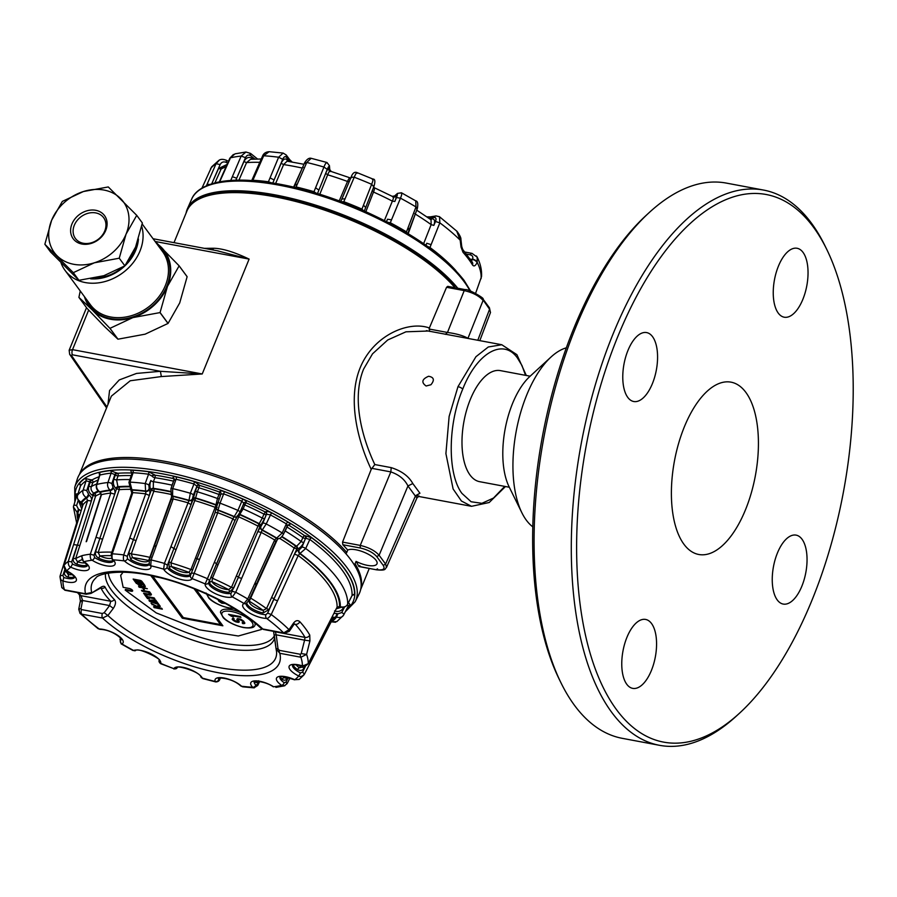 <?xml version="1.0" encoding="UTF-8"?>
<svg xmlns="http://www.w3.org/2000/svg" width="897" height="897" viewBox="0 0 897 897"><rect width="100%" height="100%" fill="white"/><g stroke="black" fill="none" stroke-linecap="round" stroke-linejoin="round"><path stroke-width="1.35" d="M525.541 375.338L521.976 365.516L517.289 357.791C502.982 337.889 477.002 352.756 462.717 389.152C447.704 424.55 447.368 474.177 461.944 493.406L471.104 501.759L481.913 503.318L493.473 498.059L504.731 486.387M505.482 486.522L489.201 502.511L471.519 506.312L461.417 501.008L453.108 488.966L445.91 453.602L449.128 416.421L457.975 386.674L475.937 356.714L488.304 346.982L501.782 344.74L426.479 330.679M530.149 376.202L500.436 370.629A56.489 26.506 100.6 0 0 463.984 421.265A56.489 26.506 100.6 0 0 479.615 481.678L509.328 487.25M360.807 588.869A151.941 53.708 -157.8 0 0 355.089 563.742L354.091 564.572M345.995 553.797L346.758 552.451A151.941 53.708 -157.8 0 0 199.717 469.68A151.941 53.708 -157.8 0 0 79.665 474.132M386.472 567.453L385.609 564.056L379.117 555.265C375.024 550.691 368.734 547.405 360.246 545.41L342.553 542.091L342.822 544.726A151.941 53.708 22.2 0 1 347.722 550.085L346.758 552.451M347.722 550.085A16.471 5.819 22.2 0 1 355.986 549.794A16.471 5.819 22.2 0 1 371.257 556.017A16.471 5.819 22.2 0 1 376.987 563.798A16.471 5.819 22.2 0 1 356.053 561.376A151.941 53.708 22.2 0 1 358.766 566.332L358.991 566.534M355.089 563.742L356.053 561.376M386.461 567.465C384.645 568.799 386.82 570.828 376.527 569.83L358.766 566.332L359.854 565.547M342.553 542.091L371.212 469.355L374.811 464.556C362.478 438.51 351.254 399.154 363.621 369.059L372.513 353.844L387.728 339.974L405.949 331.812L428.318 331.015M429.607 331.408L429.371 327.977C408.707 320.509 373.78 335.041 360.336 367.378C346.769 399.95 358.419 442.513 371.212 469.355M429.371 327.977L446.549 287.287L464.231 290.606C472.73 292.557 479.009 295.831 483.091 300.45L467.954 338.292C463.188 335.601 456.36 333.662 447.48 332.462L429.08 329.02M446.549 287.287L447.738 286.356M174.007 242.65L186.868 211.154A151.941 53.708 -157.8 0 1 305.07 204.011A151.941 53.708 -157.8 0 1 454.846 287.567L454.801 287.679M204.471 248.357L213.699 248.256C222.624 248.48 234.42 252.091 249.108 259.098L217.612 250.868M161.348 376.561L160.406 371.302L202.229 373.971L161.348 376.561L130.244 380.765L111.43 396.093M377.559 568.866L376.202 569.595C383.075 570.559 385.418 569.158 383.243 565.402L376.751 556.6C373.186 552.574 367.68 549.704 360.258 547.989L360.246 545.41L390.823 471.9C399.042 474.726 404.749 479.413 407.944 485.961L412.811 483.55C408.752 476.229 401.553 470.925 391.215 467.629L374.811 464.556M412.811 483.55L419.931 493.227L415.558 495.693L419.134 496.052L416.959 497.891L415.389 496.086L419.931 493.227M430.93 384.746C434.776 380.036 433.991 377.211 428.587 376.269C421.926 379.162 421.097 382.402 426.109 386.002L430.93 384.746M445.338 334.346L447.48 332.462L464.231 290.606L465.263 289.641C467.898 288.554 485.445 298.779 482.956 299.015L489.437 307.783L490.468 312.515L489.571 309.23L482.081 298.477M86.516 307.682L69.159 350.222L69.652 354.304A3.88 3.128 -34.6 0 0 71.457 355.425L72.478 354.808A3.88 1.816 -79.4 0 1 72.522 349.651L88.657 310.093M212.443 249.859L213.699 248.256M215.112 512.512L216.289 507.859A2.725 2.512 -4.5 0 0 218.049 510.001L217.769 512.736L215.112 512.523L190.556 575.212A2.725 2.545 26.8 0 0 192.115 578.632A15.585 5.505 22.2 0 1 178.335 578.688A15.585 5.505 22.2 0 1 163.635 569.135L164.409 563.406L188.942 500.593L190.343 493.249A146.503 51.791 -157.8 0 0 172.695 488.63L172.583 496.007A2.725 2.209 -36.4 0 1 171.361 495.267L171.641 495.649A2.725 2.209 143.6 0 0 172.874 496.389L172.583 496.007A140.683 49.727 -157.8 0 1 188.908 500.279A2.725 2.512 -4.5 0 0 192.429 498.777L193.348 495.077A2.725 0.762 -158.6 0 0 190.343 493.249L193.976 483.965L196.847 486.118A1.951 1.794 175.5 0 1 199.358 485.042L199.381 485.355A143.307 50.658 22.2 0 1 219.776 492.161L219.754 491.825A1.951 1.794 175.5 0 1 220.976 493.832M154.699 546.329L156.313 545.735L151.145 559.941L150.73 565.76A15.585 5.505 22.2 0 1 141.917 569.169A15.585 5.505 22.2 0 1 124.358 560.905C123.338 560.367 123.113 558.36 123.708 554.895L145.662 493.866L145.897 491.421A2.725 2.209 143.6 0 0 149.227 489.504L148.868 485.154A2.725 0.785 -160.2 0 0 145.202 483.561A146.503 51.791 -157.8 0 0 129.942 482.115L131.994 490.11A2.725 1.637 128.7 0 1 131.254 489.874A2.725 1.637 128.7 0 1 131.029 489.627M275.435 541.541L274.673 539.972A137.925 48.752 22.2 0 0 261.195 532.403L241.697 578.318L238.299 577.533L231.101 593.265A2.725 2.377 70.5 0 0 232.357 596.92A127.957 45.231 -157.8 0 1 244.051 603.49A2.725 2.433 63.6 0 0 246.204 603.58A12.861 4.541 -157.8 0 0 252.539 610.588A12.861 4.541 -157.8 0 0 265.927 614.692L267.642 613.1L273.82 599.387L277.532 600.811L271.219 614.523C269.235 617.439 267.698 618.728 266.6 618.414A15.585 5.505 22.2 0 1 248.29 612.169A15.585 5.505 22.2 0 1 244.051 603.49L247.751 598.994L274.673 539.972L282.207 532.941A146.503 51.791 -157.8 0 0 266.218 523.949L262.137 530.205A2.725 2.512 -131.5 0 1 260.679 526.674L257.798 531.618L261.195 532.403L262.137 530.205A139.876 49.436 22.2 0 1 276.702 538.391A2.725 2.209 -99.4 0 0 278.115 538.716L275.917 541.34M267.642 613.1L271.219 614.523A132.61 46.879 -157.8 0 1 289.025 629.672L289.283 631.309L284.338 633.372A3.891 1.828 100.6 0 1 283.676 632.912L289.025 629.672L293.431 623.236C295.584 620.421 297.726 619.905 299.833 621.711A3.891 2.938 -42.1 0 1 295.36 624.39L294.552 623.931M309.925 640.895L309.768 635.087A3.891 3.319 150.4 0 1 305.002 637.386L304.588 640.155L309.925 640.895L306.595 654.418L301.213 653.577L300.349 654.283A3.891 1.828 100.6 0 0 300.865 657.232L306.595 654.418A132.61 46.879 -157.8 0 1 308.254 663.645L337.093 607.146L340.288 606.764C343.988 607.516 346.433 606.652 347.632 604.186A146.503 51.791 -157.8 0 0 305.709 548.504L299.766 553.662A2.725 2.209 -99.4 0 1 298.723 549.962C297.098 550.433 295.685 551.823 294.496 554.144L298.208 555.546L299.766 553.662A139.876 49.436 22.2 0 1 339.526 606.45L336.958 607.415M311.73 537.819L305.249 535.733A1.951 1.581 -99.4 0 1 306 538.379L309.835 539.456A1.951 1.065 126.5 0 1 311.73 537.819A149.261 52.766 22.2 0 1 354.494 594.621L352.263 595.316M351.949 595.731L352.33 595.126M75.561 499.438A149.261 52.766 22.2 0 1 75.326 494.236L78.073 493.63M80.427 486.185L80.495 485.95A1.951 1.816 38 0 0 79.362 483.606L80.506 485.669M79.362 483.606A149.261 52.766 22.2 0 1 85.024 478.437L91.83 480.052A143.307 50.658 22.2 0 1 99.018 476.812M99.903 475.018L99.892 475.062A1.951 1.637 75.9 0 0 99.018 472.573L99.545 474.984M99.018 472.573A149.261 52.766 22.2 0 1 110.376 470.611L117.429 473.302A1.951 1.166 -51.3 0 0 115.377 475.006A1.951 0.65 -159.4 0 0 118.09 475.903A1.951 1.491 85.5 0 0 117.429 473.302A143.307 50.658 22.2 0 1 132.094 473.022M132.509 472.764L133.081 472.741A1.951 1.278 93.2 0 0 132.644 470.219C130.536 470.275 130.323 471.071 131.982 472.596M132.644 470.219A149.261 52.766 22.2 0 1 148.353 471.71L154.497 474.76A1.951 1.581 143.6 0 0 152.12 476.128L148.577 474.21L145.202 483.561L145.606 491.04A2.725 2.209 -36.4 0 0 148.936 489.123M174.366 480.22L176.07 479.278A1.951 0.751 103.1 0 0 176.193 476.845C173.547 476.363 172.605 476.823 173.356 478.213A1.951 1.581 143.6 0 1 174.242 478.74L174.231 479.581M176.193 476.845A149.261 52.766 22.2 0 1 194.346 481.599L199.358 485.042M220.998 493.361L220.886 494.124L223.656 493.877L224.418 491.634C221.548 490.681 219.989 490.749 219.754 491.825M224.418 491.634A149.261 52.766 22.2 0 1 242.818 499.08C245.531 500.403 246.63 501.546 246.092 502.511L245.856 502.724A143.307 50.658 22.2 0 1 265.299 512.03L265.557 511.806A1.951 1.794 -131.5 0 1 266.6 514.329L270.12 514.777A147.321 52.071 22.2 0 1 286.345 523.893L286.95 525.777M287.466 525.474L283.441 534.298C281.591 537.225 279.976 538.671 278.586 538.637A2.725 2.209 80.6 0 1 277.173 538.312A140.683 49.727 -157.8 0 0 262.384 530.004A2.725 2.512 48.5 0 1 260.915 526.472L262.843 523.175A2.725 0.762 23 0 1 266.218 523.949L271.488 512.804C268.741 511.503 266.768 511.167 265.557 511.806M271.488 512.804A149.261 52.766 22.2 0 1 287.926 522.043C290.157 523.556 290.538 524.554 289.069 525.048L288.599 525.126A143.307 50.658 22.2 0 1 304.745 535.812L305.249 535.733M348.26 605.991A1.951 1.816 -142.8 0 1 350.615 605.318L348.473 602.605M74.72 487.273L77.277 479.11A152.232 53.809 22.2 0 1 199.695 471.452A152.232 53.809 22.2 0 1 350.895 559.907A152.232 53.809 22.2 0 1 359.035 594.106L355.156 601.719A151.515 53.551 -157.8 0 0 347.049 567.678A151.515 53.551 -157.8 0 0 196.566 479.648A151.515 53.551 -157.8 0 0 74.72 487.273L74.843 501.726M274.381 635.771A89.61 31.675 22.2 0 1 200.21 637.274A89.61 31.675 22.2 0 1 114.222 586.122A89.61 31.675 22.2 0 1 108.279 573.093M132.633 590.529A3.117 1.099 -157.8 0 1 132.005 590.641L125.479 589.419L125.199 590.091L156.224 612.898L199.19 629.784L238.31 636.007L261.442 629.47M154.217 597.951L148.454 596.875L149.194 598.904L147.5 598.591L144.798 594.924L146.48 595.249L147.5 596.628L154.161 597.873L154.845 598.792L148.184 597.548M148.566 598.064L145.695 595.092M161.729 608.334L154.452 606.91M144.473 593.377L149.541 594.397A3.622 1.278 -157.8 0 0 151.358 594.341M149.53 593.511A1.637 0.583 -157.8 0 0 149.844 593.332A1.637 0.583 -157.8 0 0 149.743 592.973L148.824 591.717L142.331 590.439M160.025 605.968L158.926 606.551A2.029 0.718 -157.8 0 1 156.448 606.137L152.333 604.017M155.899 600.385L151.301 600.474L151.021 601.147L158.321 603.659L150.741 601.057L150.472 601.73A1.962 0.695 22.2 0 1 149.025 600.396A1.962 0.695 22.2 0 1 149.407 600.171A1.962 0.695 -157.8 0 0 150.741 601.057M157.11 602.033L155.899 601.629M145.191 586.145A2.725 0.964 -157.8 0 1 145.135 586.167L143.083 586.268M143.733 588.69L141.692 586.963M141.659 587.042L140.089 584.911L141.076 585.102L142.645 587.232L147.343 588.746L143.195 587.972L144.35 589.542L142.208 587.782L139.17 587.21L138.62 586.47L141.659 587.042L140.986 585.079M139.528 585.506L138.867 584.687M144.002 584.216L143.15 584.059M134.774 579.361L136.826 583.005L143.105 584.182L140.907 581.2L134.045 579.227M143.105 584.182L141.547 581.032M141.827 582.938L140.605 581.323M136.692 581.054L136.254 580.46M138.228 582.254L138.172 582.243A1.738 0.617 -157.8 0 0 137.275 581.906M137.252 581.974L136.647 581.144L137.252 581.974L137.499 580.841M222.243 624.951L182.562 617.506L151.75 575.762M159.756 577.601L152.838 576.3L183.302 617.573L220.505 624.559L220.774 623.875L195.154 589.172M284.338 633.372L263.483 629.459L260.825 628.124C239.645 608.099 197.295 586.773 160.103 577.69C119.963 567.106 96.629 574.573 95.867 578.016A99.13 35.039 22.2 0 0 91.707 592.502L85.551 593.78A3.891 1.828 100.6 0 0 86.213 594.24L90.933 593.455L101.327 586.997C103.267 585.988 104.512 586.033 105.095 587.12A3.891 3.375 -26.7 0 1 101.092 588.264L100.856 587.939M300.349 654.283L279.281 650.336A3.891 1.828 -79.4 0 0 279.808 653.285L276.041 648.722L273.574 631.353M80.977 601.652C79.855 600.844 80.394 600.452 82.591 600.508L109.591 605.565L110.757 601.259A3.891 2.848 136.1 0 0 114.401 599.633C116.139 601.674 115.769 604.6 113.314 608.39L107.898 615.51L102.538 618.055A3.891 1.828 100.6 0 1 102.325 613.492L81.47 609.579L80.977 608.76C78.734 608.715 78.196 609.108 79.385 609.938M274.291 634.93L276.22 634.829L275.289 631.813A3.891 3.375 153.3 0 1 274.549 631.533M279.281 650.336L278.003 648.722L276.041 648.722L276.186 649.551L274.269 634.953M100.587 587.838L101.327 586.997M86.213 594.24L65.156 590.293A3.891 1.828 -79.4 0 1 64.494 589.834L61.747 587.367M80.977 608.76L82.591 600.508L81.022 595.675A3.891 2.938 137.9 0 1 79.508 594.924L77.467 592.603M276.186 649.551L276.556 651.749A99.13 35.039 22.2 0 1 213.251 666.426A99.13 35.039 22.2 0 1 107.898 615.51L104.187 612.707L102.325 613.492M104.187 612.707L109.591 605.565L113.314 608.39M97.997 628.629L99.208 628.988A15.585 5.505 22.2 0 1 117.518 635.188A15.585 5.505 22.2 0 1 121.857 643.9A2.725 2.444 -116.9 0 1 120.512 640.29L120.714 638.238M81.47 609.579A3.891 1.828 -79.4 0 0 81.683 614.153L80.046 613.357M74.731 577.186L74.675 577.444C75.696 577.242 72.982 575.078 66.557 570.963L66.804 570.873A15.585 5.505 22.2 0 1 76.312 580.527A15.585 5.505 22.2 0 1 63.003 580.953C61.119 580.718 60.177 578.969 60.166 575.695L79.071 515.203L73.386 506.906L76.503 496.445M64.842 569.528L62.902 575.426L60.166 575.695L59.976 576.737L61.803 587.524M66.199 558.495L65.391 558.988M260.836 628.124L262.821 628.999A104.433 36.912 22.2 0 0 148.442 574.596A104.433 36.912 22.2 0 0 85.551 593.78L64.494 589.834A127.957 45.231 -157.8 0 1 63.003 580.953L63.765 577.5L62.902 575.426M82.973 504.944L64.124 565.211C64.102 568.575 64.999 570.47 66.804 570.873A127.957 45.231 -157.8 0 1 70.818 567.196C69.035 566.758 68.183 564.83 68.25 561.432L87.671 500.459L86.134 497.532C83.219 495.267 82.199 492.823 83.096 490.199A146.503 51.791 -157.8 0 0 77.602 495.222C76.716 497.835 77.871 500.145 81.055 502.185L82.984 504.809L81.806 502.488A139.876 49.436 22.2 0 1 86.807 497.913A2.725 0.863 119.5 0 0 88.971 495.054L86.74 490.726A2.725 0.897 -162.3 0 0 83.096 490.199L86.078 480.848L89.61 481.711A1.951 0.617 119.5 0 1 91.158 479.682M68.464 551.341L64.124 565.211A132.61 46.879 -157.8 0 1 68.25 561.432L71.682 561.836L77.254 545.096L79.844 545.488L75.651 558.663L77.523 561.814A10.91 3.857 -157.8 0 0 85.181 562.8M81.739 502.645L81.055 502.185A140.683 49.727 -157.8 0 1 86.134 497.532A2.725 0.863 -60.5 0 0 88.298 494.673M96.73 483.999A141.199 49.907 -157.8 0 0 91.371 486.555C90.485 488.91 91.292 491.13 93.77 493.204A1.951 0.617 119.5 0 0 92.223 495.234C88.926 492.946 87.794 489.897 88.814 486.096L90.283 482.093A1.951 0.662 -159.8 0 0 92.84 482.564A1.951 1.76 59.6 0 0 91.83 480.052A1.951 0.617 -60.5 0 0 90.283 482.093L89.61 481.711L86.74 490.726M92.223 495.234L95.609 496.086A1.951 1.76 59.1 0 0 94.577 493.653A1.951 0.617 -60.5 0 0 93.03 495.693L73.24 558.371C72.747 561.029 73.98 563.002 76.94 564.269L77.523 561.814A125.053 44.2 -157.8 0 1 81.919 559.694M68.542 551.094L83.051 504.697A137.925 48.752 22.2 0 1 87.671 500.459L91.337 500.986C91.909 498.575 91.124 496.602 88.971 495.054M77.254 545.107L73.599 544.58M87.592 565.39L83.477 561.522A2.725 1.334 -55.5 0 0 84.06 561.634A15.585 5.505 22.2 0 1 87.637 570.144A15.585 5.505 22.2 0 1 70.818 567.196L72.466 564.078L71.682 561.836M110.925 555.647A125.053 44.2 -157.8 0 0 99.881 555.938L98.67 558.147C95.957 556.544 94.925 554.413 95.587 551.756L99.847 538.424L94.05 555.209L90.317 554.2A132.61 46.879 -157.8 0 0 82.019 555.635C81.829 559.1 82.513 561.096 84.06 561.634A127.957 45.231 -157.8 0 1 92.133 560.233C90.642 559.683 90.036 557.676 90.317 554.2L110.802 493.047L109.916 490.076C107.685 487.654 107.035 485.131 107.954 482.508A146.503 51.791 -157.8 0 0 96.91 484.414C96.013 487.026 96.943 489.504 99.69 491.848L100.363 492.229A2.725 0.863 119.5 0 1 99.982 492.24L101.081 494.953L86.157 541.732M101.081 494.942L100.363 492.229A139.876 49.436 22.2 0 1 110.421 490.491A2.725 1.637 128.7 0 0 113.291 488.103L111.833 483.64A2.725 0.83 -161.4 0 0 107.954 482.508L111.105 473.134L114.872 474.603A1.951 1.166 128.7 0 1 116.924 472.898M99.982 492.24L99.32 491.859A2.725 0.863 -60.5 0 0 99.69 491.848A140.683 49.727 -157.8 0 1 109.916 490.076A2.725 1.637 -51.3 0 0 112.775 487.699M129.874 479.592A141.199 49.907 -157.8 0 0 116.588 479.906L117.922 486.679A1.951 1.166 128.7 0 0 115.881 488.383L119.223 489.695A133.227 47.093 22.2 0 1 130.581 489.336M111.419 558.237A10.91 3.857 -157.8 0 1 99.881 555.938L98.188 552.462L102.594 539.232L99.847 538.424L116.487 488.876A1.951 1.166 -51.3 0 1 118.539 487.172L117.922 486.679A136.131 48.124 -157.8 0 1 128.809 486.32M111.833 483.64L114.872 474.603L115.377 475.006L113.874 479.009C112.753 482.833 113.426 485.961 115.881 488.383M86.583 541.429L101.496 494.651A137.925 48.752 22.2 0 1 110.802 493.047L114.704 494.18C115.354 491.769 114.883 489.74 113.291 488.103M99.847 538.435L95.945 537.292M113.471 560.905L112.203 559.38A2.725 1.996 -43.8 0 0 113.201 559.851A15.585 5.505 22.2 0 1 110.421 566.198A15.585 5.505 22.2 0 1 92.133 560.233A2.725 1.166 -57.4 0 0 94.577 557.553L94.05 555.209M112.237 553.808L111.766 554.895L112.237 553.808C111.766 557.284 112.091 559.302 113.201 559.851A127.957 45.231 -157.8 0 1 124.358 560.905A2.725 1.872 -46.8 0 0 127.43 558.696L127.296 556.353L123.708 554.895A132.61 46.879 -157.8 0 0 112.237 553.808L117.059 539.557L116.027 539.859L111.217 554.099L112.203 559.38M131.769 492.946L132.801 492.655L131.994 490.11A139.876 49.436 22.2 0 1 145.897 491.421L145.606 491.04A140.683 49.727 -157.8 0 0 131.478 489.695A2.725 1.637 -51.3 0 1 130.738 489.47L131.769 492.946L116.027 539.859M173.356 478.213L173.659 478.628A143.307 50.658 22.2 0 0 154.777 475.141A1.951 1.581 -36.4 0 0 152.4 476.509A1.951 0.628 -158.9 0 0 154.934 477.72A1.951 1.043 98.4 0 0 154.777 475.141L154.497 474.76M171.484 487.149L172.011 485.142A141.199 49.907 -157.8 0 0 153.387 481.711L153.297 488.327A1.951 1.581 143.6 0 0 150.92 489.695L153.824 491.287A133.227 47.093 22.2 0 1 170.845 494.37M129.74 538.009L133.418 539.602L128.798 552.9L130.715 559.459A1.951 0.863 123 0 1 132.498 557.564L131.287 553.931L135.996 540.712L133.429 539.59L151.257 490.166A1.951 1.581 -36.4 0 1 153.634 488.787L153.297 488.327A136.131 48.124 -157.8 0 1 170.385 491.421M155.013 545.567L153.925 546.004L148.678 560.535A1.951 1.828 -156.4 0 1 149.115 560.782M148.868 485.154L150.853 480.512C149.586 484.324 149.608 487.385 150.92 489.695M117.059 539.557L132.801 492.655A137.925 48.752 22.2 0 1 145.662 493.866L149.339 495.458C150.102 493.047 150.068 491.063 149.227 489.504M133.429 539.59L127.296 556.353M149.16 564.392A2.725 2.422 -21 0 0 150.73 565.76A127.957 45.231 -157.8 0 1 163.635 569.135A2.725 2.355 -27.6 0 0 167.066 567.375L167.414 565.132L164.409 563.406A132.61 46.879 -157.8 0 0 151.145 559.941L149.463 560.434M171.607 495.604L171.383 499.046L149.339 560.042L149.25 564.28M171.574 499.528L173.177 498.934L172.874 496.389A139.876 49.436 22.2 0 1 188.942 500.593A2.725 2.512 175.5 0 0 192.451 499.091L192.429 498.777M216.67 505.123A1.951 1.794 175.5 0 0 216.009 504.742L217.455 498.497A141.199 49.907 -157.8 0 0 197.329 491.78L195.613 497.936A1.951 1.794 175.5 0 0 193.102 499.012L196.869 486.432A1.951 0.628 -158.2 0 0 198.932 487.789L199.381 485.355A1.951 1.794 -4.5 0 0 196.869 486.432L193.348 495.077M170.901 546.643L173.928 548.471L168.871 561.668L169.219 568.048A1.951 1.368 133.9 0 1 171.428 566.489L170.957 562.868L176.025 549.749L173.928 548.459L193.135 499.394L195.232 500.683A133.227 47.093 22.2 0 1 215.325 507.388L217.164 507.422M197.239 558.338L195.389 558.293L190.949 569.528L188.897 572.32A1.951 1.704 -111.2 0 1 189.805 574.91L191.308 573.239M156.313 545.735L173.177 498.934A137.925 48.752 22.2 0 1 188.056 502.825L191.072 504.652L192.451 499.091M173.928 548.459L167.414 565.132M196.925 559.1L199.605 559.19L192.115 578.632A127.957 45.231 -157.8 0 1 205.2 583.925L232.861 518.836L237.929 510.404A146.503 51.791 -157.8 0 0 220.023 503.161L218.049 510.001A140.683 49.727 -157.8 0 1 234.599 516.694A2.725 2.512 48.5 0 0 237.346 516.403L240.004 512.109A2.725 0.762 -157 0 1 239.914 512.209L237.997 515.506M237.111 516.616A2.725 2.512 -131.5 0 1 234.364 516.907A139.876 49.436 22.2 0 0 218.072 510.315A2.725 2.512 175.5 0 1 216.323 508.207M240.004 512.097A2.725 0.762 -157 0 0 237.929 510.404L241.82 501.221L243.793 503.183M243.816 503.094A1.951 1.794 -131.5 0 1 244.119 502.735L240.004 512.109M244.141 502.724A1.951 1.794 -131.5 0 1 246.092 502.511M243.457 503.991A1.951 0.628 -157.4 0 0 244.78 504.91L245.856 502.724A1.951 1.794 48.5 0 0 244.018 502.836M237.156 515.887L238.445 516.728A133.227 47.093 22.2 0 1 257.607 525.911L260.265 526.18A1.951 1.794 -131.5 0 0 259.222 523.669L262.305 518.062A141.199 49.907 -157.8 0 0 243.132 508.879L239.779 514.351A1.951 1.794 -131.5 0 0 238.994 514.16M209.663 580.269L209.517 582.882A1.951 1.693 154 0 1 211.984 581.648L212.41 578.217L217.859 565.233L216.48 563.955L209.573 580.482L234.947 520.552L232.861 518.836A137.925 48.752 22.2 0 0 217.769 512.736L199.605 559.19M217.859 565.233L239.779 514.351A136.131 48.124 -157.8 0 1 259.222 523.669L258.941 523.915A1.951 1.794 48.5 0 1 259.984 526.438L238.613 576.76L236.236 576.233L231.471 587.333L228.645 589.621A1.951 1.39 -90.3 0 1 229.161 592.278L233.792 587.905L231.471 587.333A127.766 45.164 -157.8 0 0 212.41 578.217L210.986 576.995M257.798 531.618L233.792 587.905M216.569 563.731L234.857 520.664M236.236 576.233L258.941 523.915A135.167 47.776 22.2 0 0 239.488 514.609A1.951 1.794 48.5 0 0 238.849 514.418M214.45 562.15L216.547 563.877M241.697 578.318L235.732 592.244L232.357 596.92A15.585 5.505 22.2 0 1 215.28 593.623A15.585 5.505 22.2 0 1 205.2 583.925A2.725 2.545 14.7 0 0 208.698 582.545L208.799 582.276M231.101 593.265A12.861 4.541 -157.8 0 1 217.018 590.551A12.861 4.541 -157.8 0 1 208.698 582.545L209.573 580.482L207.487 578.722A132.61 46.879 -157.8 0 0 194.032 573.284L191.375 573.048L196.936 558.966M287.488 525.418L288.072 524.812A1.951 1.581 -99.4 0 1 289.069 525.048M286.805 526.931A1.951 0.628 -156.7 0 0 286.939 527.021A1.951 0.774 121.6 0 1 288.599 525.126A1.951 1.581 80.6 0 0 287.948 524.88M279.606 538.335A133.227 47.093 22.2 0 1 294.182 548.045L297.356 548.93A1.951 1.581 -99.4 0 0 296.604 546.284L301.168 541.508A141.199 49.907 -157.8 0 0 285.246 530.957L284.024 533.02M248.648 601.068A1.951 1.816 -162.2 0 1 249.265 601.203L277.521 539.142M281.972 536.529A136.131 48.124 -157.8 0 1 296.604 546.284L296.044 546.385A1.951 1.581 80.6 0 1 296.795 549.02L274.134 598.624L271.533 597.649L266.487 608.592L263.113 610.364A1.951 0.897 -79.1 0 1 263.079 612.965L268.988 609.579L266.487 608.592A127.766 45.164 -157.8 0 0 250.655 598.108L249.949 597.548M294.496 554.144L268.988 609.579M255.937 584.227L255.152 582.646M265.927 614.692A2.725 1.906 90.5 0 0 266.6 618.414A127.957 45.231 -157.8 0 1 283.676 632.912L262.821 628.999A3.891 1.828 -79.4 0 0 263.483 629.459M347.475 604.455A2.725 0.964 -153 0 0 347.588 604.343A2.725 0.964 -153 0 0 347.632 604.186L352.05 595.53A147.321 52.071 22.2 0 0 309.835 539.456L305.709 548.504A2.725 0.785 24.6 0 0 302.009 547.103L299.194 549.883A2.725 2.209 80.6 0 0 300.237 553.584A140.683 49.727 -157.8 0 1 340.288 606.764L339.47 606.619M297.356 548.93C299.878 548.202 302.02 546.026 303.803 542.405A1.951 0.628 23.3 0 1 301.168 541.508L302.861 537.561A1.951 0.628 -156.7 0 0 305.496 538.458L302.009 547.103M260.265 526.18L264.693 518.511A1.951 0.628 22.6 0 1 262.305 518.062L263.953 514.104A1.951 0.628 -157.4 0 0 266.342 514.553L262.843 523.175M195.277 490.424A1.951 0.628 -158.2 0 0 197.329 491.78L198.932 487.789A141.356 49.963 22.2 0 1 219.047 494.505A1.951 0.628 -158.2 0 0 220.595 494.763M150.853 480.512A1.951 0.628 -158.9 0 0 153.387 481.711L154.934 477.72A141.356 49.963 22.2 0 1 173.558 481.151A1.951 0.628 -158.9 0 0 173.648 481.162M68.677 572.084A125.053 44.2 -157.8 0 0 68.116 574.484A1.951 0.953 99.9 0 1 68.15 577.107C65.313 576.3 64.091 574.573 64.472 571.95L65.1 569.842M72.321 574.596A10.91 3.857 -157.8 0 1 68.116 574.484L66.4 571.77L64.472 571.95M66.513 570.941L66.333 572.051M78.678 500.907L81.717 508.879M77.77 519.307A140.683 49.727 -157.8 0 1 77.142 512.479L78.465 509.227L76.581 505.56A2.725 0.964 -162.6 0 0 73.621 505.628A2.725 0.964 -162.6 0 0 73.61 505.717M81.1 510.864L79.216 509.53L77.893 512.792A139.876 49.436 22.2 0 0 78.207 517.928M79.889 514.721L79.104 515.069M60.166 575.695L79.071 515.203M77.366 496.063L76.514 496.377L73.386 506.895L76.637 522.94M80.517 502.129L82.502 506.357M121.532 639.269L121.487 639.527C123.719 640.918 114.121 629.918 100.161 629.346A2.725 1.917 -89.7 0 1 99.208 628.988A127.957 45.231 -157.8 0 1 81.683 614.153L102.538 618.055A104.433 36.912 22.2 0 0 216.917 672.47A104.433 36.912 22.2 0 0 279.808 653.285L300.865 657.232A127.957 45.231 -157.8 0 1 302.367 665.866C303.948 666.819 305.911 666.079 308.254 663.645L302.513 666.101A2.725 0.572 107.5 0 1 302.367 665.866A15.585 5.505 22.2 0 0 289.126 666.336A15.585 5.505 22.2 0 0 298.712 676.002C300.226 677.134 302.143 676.529 304.442 674.196L333.292 617.674M135.481 650.65A2.725 2.377 -110 0 1 133.586 650.448A15.585 5.505 22.2 0 1 150.618 653.689A15.585 5.505 22.2 0 1 160.787 663.41L160.641 663.679C159.262 662.524 158.747 661.425 159.094 660.394L159.083 660.551C164.723 661.1 138.026 646.524 135.481 650.65L133.586 650.448A127.957 45.231 -157.8 0 1 121.857 643.9L121.185 643.9L120.019 639.37L120.512 638.014M132.969 650.493L121.073 643.822M160.641 663.679L173.872 668.669A15.585 5.505 22.2 0 1 187.585 668.557A15.585 5.505 22.2 0 1 202.352 678.11L202.812 678.581M177.214 667.648A2.725 2.545 -154.1 0 1 173.872 668.669A127.957 45.231 -157.8 0 1 160.787 663.41A2.725 2.545 -166.1 0 1 159.072 660.506M215.908 681.955L215.235 681.451A127.957 45.231 -157.8 0 1 202.352 678.11A2.725 2.343 152 0 1 200.906 677.022C200.166 671.64 175.79 664.834 177.169 667.682L177.292 667.503M220.124 677.997L218.711 679.78A2.725 2.422 158.5 0 1 215.235 681.451A15.585 5.505 22.2 0 1 223.958 677.997A15.585 5.505 22.2 0 1 241.551 686.227L242.728 686.822M254.344 687.842L252.662 687.237A127.957 45.231 -157.8 0 1 241.551 686.227A2.725 1.861 133 0 1 240.654 685.857L242.65 686.81M242.672 686.822L254.008 687.853L257.742 685.465L259.659 681.496M258.717 681.361L257.304 684.366L255.824 685.129A2.725 1.996 136 0 1 252.662 687.237A15.585 5.505 22.2 0 1 255.365 680.857A15.585 5.505 22.2 0 1 273.641 686.777L273.148 686.721A2.725 1.155 122.4 0 0 273.641 686.777A127.957 45.231 -157.8 0 0 281.658 685.342A15.585 5.505 22.2 0 1 277.992 676.809A15.585 5.505 22.2 0 1 294.765 679.713L299.194 679.421L303.993 674.903M255.241 681.316A1.951 1.716 -23.3 0 0 254.961 681.787C255.97 683.122 257.204 682.785 258.661 680.767M284.921 685.656L281.658 685.342A2.725 1.323 124.3 0 0 284.248 682.752L286.098 681.978L288.251 677.527M285.706 678.154L284.45 677.773A1.951 1.402 -44.8 0 0 282.207 679.298C284.136 680.756 285.874 680.453 287.421 678.39L287.903 677.459M305.563 666.056L302.603 672.077L300.529 672.963L298.712 676.002A127.957 45.231 -157.8 0 1 294.765 679.713L299.217 679.388M310.34 659.62L311.147 661.044L304.442 674.196L302.603 672.077M332.451 616.306L333.258 617.73L335.77 616.822L337.081 613.559L333.953 613.357M333.168 617.035L311.685 660.001M347.318 604.802L348.249 606.024L343.798 614.737A2.725 0.964 27 0 0 343.831 614.692A2.725 0.964 27 0 0 341.746 612.55L337.833 613.862L336.521 617.125L335.77 616.822A139.876 49.436 22.2 0 1 331.688 620.825M348.215 606.08L343.798 614.737C342.598 617.214 340.176 618.011 336.521 617.125A140.683 49.727 -157.8 0 1 331.531 621.812L336.812 621.632L343.304 615.51M331.262 621.666L331.531 621.812A2.725 0.852 119.4 0 1 331.172 621.834L335.545 622.249M334.547 610.958C338.517 612.18 341.477 611.104 343.45 607.74A1.951 0.684 24.3 0 1 342.744 607.347M297.625 669.633C300.26 671.023 302.356 670.642 303.915 668.5L302.603 667.009L299.441 667.76A1.951 0.919 -56.2 0 0 297.625 669.633A12.861 4.541 22.2 0 1 293.173 664.901M305.137 666.179L303.915 668.5M308.097 663.937L337.093 607.146A137.925 48.752 22.2 0 0 298.208 555.546L277.532 600.811M336.252 608.861L341.32 607.247M302.536 667.144L303.511 665.451M289.283 631.309L293.667 624.85L293.431 623.236M123.08 572.14L120.68 575.482L123.158 587.333L129.695 588.555A3.117 1.099 22.2 0 1 132.655 590.932A3.117 1.099 22.2 0 1 131.724 591.314L125.199 590.091M132.005 590.641L131.724 591.314M153.555 606.742L161.673 608.267L162.346 609.175L154.228 607.65L153.555 606.742M144.26 594.139L143.576 593.209L148.622 594.162A1.637 0.583 -157.8 0 0 149.564 594.005A1.637 0.583 -157.8 0 0 149.474 593.657L148.543 592.401L142.118 591.19L141.434 590.271L149.552 591.796L151.189 594.016A3.622 1.278 22.2 0 1 151.358 594.733A3.622 1.278 22.2 0 1 149.272 595.07L144.26 594.139L144.529 593.455M151.088 603.389L156.695 606.237L159.307 605.004L160.305 606.35L158.646 607.235A2.029 0.718 22.2 0 1 156.179 606.809L151.088 603.389M149.407 600.171L155.618 599.992L156.392 601.046L151.021 601.147M158.321 603.659L159.083 604.701L150.472 601.73M153.746 601.674L156.796 601.618L157.861 603.053L153.746 601.674M142.376 586.358L145.034 585.909A2.725 0.964 22.2 0 1 145.247 586.56A2.725 0.964 22.2 0 1 144.854 586.84L142.903 587.064L142.376 586.358M137.97 584.519L140.156 586.358L137.97 584.519M133.148 579.058L139.685 580.292A1.626 0.572 22.2 0 1 141.883 581.357L144.619 585.057L136.445 583.521L133.148 579.058M196.129 589.564L222.871 625.792L182.293 618.179L150.842 575.571M240.25 612.359A18.501 6.537 -157.8 0 0 231.359 609.68A18.501 6.537 -157.8 0 0 220.505 612.528L223.162 617.551C224.474 619.367 231.774 624.94 243.558 627.575C249.59 628.36 253.167 627.945 254.3 626.319A18.501 6.537 -157.8 0 0 254.726 622.866M141.513 583.611L139.708 581.155L142.455 583.79L141.513 583.611L141.793 582.938M140.089 583.005L138.912 581.402L140.089 583.005L140.336 582.411M138.306 581.794L140.369 583.386L138.149 582.624A2.456 0.863 22.2 0 1 138.945 583.117L137.903 582.927A1.738 0.617 -157.8 0 0 136.781 582.534L135.615 580.516L138.463 580.886L138.306 581.794M220.505 624.559L194.066 588.724M147.77 597.918L147.5 598.591M154.508 606.977L154.228 607.65M142.388 590.518L142.118 591.19M148.824 591.717L148.543 592.401M152.355 604.051L152.075 604.724M158.926 606.551L158.646 607.235M143.172 586.391L142.903 587.064M145.135 586.167L144.854 586.84M139.405 586.616L139.17 587.21M142.477 587.109L142.208 587.782M143.643 588.679L143.363 589.351M143.442 587.378L143.195 587.972M139.472 585.494L139.192 586.178M136.714 582.848L136.445 583.521M136.804 581.368L136.568 581.94M137.05 581.861L136.781 582.534M138.172 582.243L137.903 582.927M137.589 580.92L137.319 581.592M182.562 617.506L182.293 618.179M233.792 618.807L232.94 617.955L232.121 619.188L235.563 621.8L239.196 622.025L238.423 619.793L239.185 619.356L242.347 620.993L243.278 622.563L242.168 622.81L242.762 623.617L244.634 623.505L243.849 621.273L240.8 619.199L237.526 618.582L236.808 619.379L237.694 621.161L236.83 621.464L234.128 620.152L233.971 618.47L233.489 618.986M240.979 617.383L240.385 616.575L228.556 614.355L231.504 616.306L233.523 616.676L231.157 615.544L240.979 617.383M223.914 602.649L221.75 602.492L219.765 600.452M218.397 600.598L218.341 599.768L218.89 601.27L221.839 603.21L225.405 603.468M237.055 620.006L237.783 620.466M244.634 623.505L244.881 622.944M243.67 623.673L244.769 623.168M242.762 623.617L243.805 623.337M242.347 620.993L243.278 621.733M241.697 620.41L242.482 620.657M240.889 619.917L241.831 620.074M239.936 619.502L241.035 619.58M239.185 619.356L240.082 619.165M238.624 619.491L239.32 619.02M238.423 619.793L238.77 619.154M238.591 622.372L239.275 621.722M237.683 622.316L238.725 622.036M236.673 622.126L237.817 621.98M235.563 621.8L236.808 621.789M234.162 621.083L235.698 621.464M233.265 620.444L234.296 620.746M232.615 619.861L233.399 620.107M232.121 619.188L232.749 619.524M229.004 614.445L232.278 616.082M231.157 615.544L240.665 616.968M218.532 600.261L221.974 602.874L225.181 603.333M472.001 253.38A3.891 1.828 100.6 0 0 470.207 254.815C472.551 255.477 473.324 256.923 472.517 259.166L471.542 260.971M476.43 256.004L477.17 257.136L472.024 253.38L464.982 252.057M481.532 276.545L475.601 293.308L481.543 276.545C481.913 270.098 480.456 263.628 477.182 257.147L477.193 262.361A3.891 1.996 -154.9 0 0 472.517 259.166M462.695 249.411A3.891 2.96 -41.7 0 1 463.031 252.337L461.036 247.09L461.72 246.406L462.684 249.388L472.327 262.227A3.891 3.296 148.8 0 1 472.506 264.94C473.896 266.734 475.399 265.994 477.025 262.709L477.193 262.361A146.895 51.925 22.2 0 1 481.084 278.608L481.072 278.709M477.025 262.709A3.891 1.996 -154.9 0 0 472.349 259.513L470.342 259.132M461.72 246.406L460.923 239.454L460.172 240.161L461.036 247.09M456.663 231.011L460.172 240.161A146.895 51.925 22.2 0 0 439.844 222.848L431.121 244.623L426.77 243.266L425.974 245.285M211.658 166.842L201.993 188.045L211.658 166.842M251.844 180.521L252.887 180.252L254.154 177.382L252.976 177.752L251.721 180.589M283.127 153.084L286.233 154.968L286.446 157.3C285.201 156.022 283.945 156.695 282.69 159.307L278.631 157.233L283.116 153.073L269.1 151.694L263.707 155.775A146.895 51.925 22.2 0 1 278.631 157.233L268.427 181.777L271.017 182.674M294.182 187.821L296.088 186.957L297.344 184.076L295.405 185.029L295.248 184.311L294.025 187.137M327.439 163.243C326.564 162.009 325.398 163.265 323.94 167.044L327.259 169.387C328.38 166.73 329.053 165.9 329.255 166.898L329.446 165.743L327.001 162.503L311.169 158.309L306.74 162.492A146.895 51.925 22.2 0 1 323.94 167.044L314.006 191.689L317.347 193.943M317.516 193.517L325.689 173.356L327.685 174.803L319.814 194.223M304.801 163.445L306.74 162.492L297.344 184.076M293.633 187.069L303.197 166.057M303.96 164.286L287.074 161.191L283.609 164.577L275.671 183.425M272.845 182.954L281.131 163.276L283.609 164.577A141.322 49.952 22.2 0 1 302.02 168.019L303.175 167.403M269.122 151.716C265.815 151.941 263.617 153.409 262.518 156.134L263.707 155.775L254.154 177.382M250.532 159.318L246.585 162.592L238.938 180.129M235.833 180.185L243.928 161.595L246.585 162.592A141.322 49.952 22.2 0 1 259.782 162.346M245.98 152.008L235.003 153.847L230.327 157.872A146.895 51.925 22.2 0 1 241.158 156.078L230.742 180.443M230.024 158.881L219.675 181.833M226.997 164.622L223.454 166.416L221.077 169.096L214.91 182.887M210.616 168.546L210.739 169.309L210.616 168.546A146.895 51.925 22.2 0 1 216.065 163.691L206.433 185.757M226.235 160.417L226.515 162.536C223.712 161.281 221.581 161.953 220.135 164.566L216.065 163.691L219.305 160.193M227.076 164.443L218.576 168.513L221.077 169.096A141.322 49.952 22.2 0 1 226.055 166.752M249.691 153.14L250.768 155.786C248.615 154.419 246.854 155.035 245.486 157.637L241.158 156.078L245.98 152.019M252.405 159.195A1.951 1.166 128.7 0 1 252.55 158.601C249.074 156.381 246.204 157.379 243.928 161.595M287.231 161.213A1.951 1.581 143.6 0 1 287.264 160.025C285.246 157.95 283.205 159.038 281.131 163.276M357.174 173.233C356.793 172.101 355.817 173.424 354.237 177.225L345.042 198.831L341.892 198.999L351.108 177.18L354.237 177.225A146.895 51.925 22.2 0 1 371.65 184.311C373.152 180.555 373.387 178.918 372.367 179.422M340.703 201.791L343.82 201.713L345.042 198.831M339.257 200.838L347.52 181.474C348.832 178.38 349.774 177.371 350.335 178.413M351.478 177.684L350.043 177.841L329.894 171.058L328.829 170.026A1.951 1.794 175.5 0 1 328.952 169.331C328.616 167.705 327.528 169.04 325.689 173.356M330.085 171.619C329.715 170.621 328.919 171.686 327.685 174.803A141.322 49.952 22.2 0 1 347.52 181.474L349.438 181.329M373.757 185.769L373.802 186.643L371.65 184.311L361.951 209.091L364.148 211.333M401.396 192.777L397.483 193.404A3.117 2.87 48.5 0 0 396.788 194.38C397.618 193.875 397.506 194.929 396.474 197.553L400.466 198.181L391.507 219.855L387.515 219.227L386.54 221.604M400.656 193.046C402.125 192.687 402.058 194.402 400.466 198.181A146.895 51.925 22.2 0 1 415.984 206.949L415.748 200.883L401.475 192.799M386.36 222.03L390.307 222.748L391.507 219.855M384.398 220.516L392.37 201.13C393.682 198.046 393.861 196.723 392.908 197.183M373.645 187.899C374.767 187.54 374.722 188.919 373.5 192.048L365.853 211.67M372.221 190.601L373.5 192.048A141.322 49.952 22.2 0 1 392.37 201.13L394.815 201.489C396.508 197.127 396.676 195.411 395.319 196.342A1.951 1.794 -131.5 0 1 394.915 196.925L393.424 196.914L374.217 187.675M417.161 207.925L416.724 209.001L417.161 207.925L415.984 206.949L406.476 231.875L407.249 233.837M435.998 215.919A3.117 2.523 80.6 0 0 434.238 217.444C436.02 217.478 436.447 218.823 435.493 221.492L439.844 222.848L439.541 216.726L436.02 215.919L430.268 216.872A3.117 2.523 -99.4 0 0 428.643 218.061M439.317 216.581L456.977 231.314M427.465 246.35L429.966 247.516L431.121 244.623M423.631 243.659L431.154 224.62L431.031 219.776M416.073 211.905L408.191 233.702M414.851 213.643L415.524 214.215A141.322 49.952 22.2 0 1 431.154 224.62L433.834 225.416C435.314 220.954 434.63 218.756 431.76 218.823A1.951 1.581 -99.4 0 1 430.93 219.698M457.806 288.24A152.333 53.842 -157.8 0 0 308.624 203.002A152.333 53.842 -157.8 0 0 187.395 208.822A152.333 53.842 -157.8 0 0 186.094 213.049M126.993 262.899A37.495 30.352 -36.4 0 0 134.483 251.003A37.495 30.352 -36.4 0 0 136.322 245.128M95.25 277.947A37.495 30.352 -36.4 0 0 122.519 267.284M73.307 272.666L94.331 262.81A42.854 34.68 143.6 0 0 126.051 234.151A42.854 34.68 -36.4 0 0 120.568 198.517A42.854 34.68 -36.4 0 0 83.376 191.543L108.279 186.946L136.736 215.347L126.051 234.151L119.245 258.213L94.331 262.81A42.854 34.68 143.6 0 1 57.139 255.836A42.854 34.68 143.6 0 1 51.656 220.202L62.342 201.399L83.376 191.543A42.854 34.68 -36.4 0 0 51.656 220.202L44.85 244.253L50.49 251.9L78.936 280.301L73.307 272.666L44.85 244.253M119.245 258.213L124.885 265.848L103.85 275.704L78.936 280.301M136.736 215.347L142.376 222.983L135.57 247.045L124.885 265.848M104.747 230.944A17.536 14.184 -36.4 0 0 103.637 217.691A17.536 14.184 -36.4 0 0 88.287 213.228A17.536 14.184 -36.4 0 0 74.316 225.237A17.536 14.184 -36.4 0 0 75.426 238.501A17.536 14.184 -36.4 0 0 90.776 242.952A17.536 14.184 -36.4 0 0 104.747 230.944M71.939 224.003A19.476 15.765 -36.4 0 0 91.348 243.367A19.476 15.765 -36.4 0 0 103.267 214.148A19.476 15.765 -36.4 0 0 71.939 224.003M138.43 239.017A39.928 32.314 143.6 0 1 135.75 250.252A39.928 32.314 143.6 0 1 90.642 278.821M61.108 263.09A44.805 36.261 -36.4 0 0 65.032 270.356A44.805 36.261 -36.4 0 0 104.265 281.736A44.805 36.261 -36.4 0 0 139.977 251.048A44.805 36.261 -36.4 0 0 141.704 226.302M109.983 328.336L132.879 317.605A46.756 37.831 143.6 0 1 92.301 310.003L78.925 297.389L86.931 308.243L104.534 326.575L117.911 339.178L109.905 328.324A53.955 43.673 143.6 0 0 109.983 328.336L117.989 339.189L145.112 334.177L168.019 323.447A53.955 43.673 143.6 0 0 168.087 323.391L179.714 302.917L187.125 276.725A53.955 43.673 -36.4 0 0 187.114 276.657L179.108 265.804L154.486 240.665M80.248 290.976L78.914 297.322A53.955 43.673 143.6 0 0 78.925 297.389M84.441 296.649A46.756 37.831 143.6 0 0 92.301 310.003L109.905 328.324M156.538 243.435A46.756 37.831 -36.4 0 1 161.505 247.471A46.756 37.831 -36.4 0 1 167.481 286.345A46.756 37.831 143.6 0 1 132.879 317.605L160.002 312.593A53.955 43.673 143.6 0 0 160.07 312.537L167.481 286.345L179.12 265.871A53.955 43.673 -36.4 0 0 179.108 265.804M168.019 323.447L160.002 312.593M168.087 323.391L160.07 312.537M187.125 276.725L179.12 265.871M683.929 544.244A87.659 41.127 100.6 0 0 698.752 554.481A87.659 41.127 100.6 0 0 755.33 475.903A87.659 41.127 100.6 0 0 731.066 382.167A87.659 41.127 100.6 0 0 678.648 443.286A87.659 41.127 100.6 0 0 683.929 544.244M616.452 709.583A278.563 130.682 100.6 0 0 739.644 713.081A278.563 130.682 100.6 0 0 826.63 249.153A278.563 130.682 100.6 0 0 625.31 319.164A278.563 130.682 100.6 0 0 616.452 709.583M801.873 586.167A35.061 16.449 100.6 0 0 796.11 535.128A35.061 16.449 100.6 0 0 773.483 566.568A35.061 16.449 100.6 0 0 783.182 604.062A35.061 16.449 100.6 0 0 801.873 586.167M651.401 670.474A35.061 16.449 100.6 0 0 645.638 619.446A35.061 16.449 100.6 0 0 623 650.874A35.061 16.449 100.6 0 0 632.71 688.369A35.061 16.449 100.6 0 0 651.401 670.474M652.399 383.624A35.061 16.449 100.6 0 0 646.636 332.585A35.061 16.449 100.6 0 0 624.009 364.014A35.061 16.449 100.6 0 0 633.708 401.508A35.061 16.449 100.6 0 0 652.399 383.624M802.871 299.306A35.061 16.449 100.6 0 0 797.108 248.278A35.061 16.449 100.6 0 0 774.481 279.707A35.061 16.449 100.6 0 0 784.18 317.202A35.061 16.449 100.6 0 0 802.871 299.306M566.343 347.823A93.501 43.863 100.6 0 0 551.05 356.995A93.501 43.863 100.6 0 0 521.852 512.714A93.501 43.863 100.6 0 0 526.304 520.137A93.501 43.863 100.6 0 0 532.773 526.819M521.852 512.714L509.115 486.824A66.232 31.07 -79.4 0 1 529.802 376.516L551.05 356.995M739.644 713.081L736.605 715.862A282.454 132.509 -79.4 0 1 659.474 745.306A282.454 132.509 -79.4 0 1 611.698 712.319A282.454 132.509 -79.4 0 1 594.677 387.022A282.454 132.509 -79.4 0 1 763.582 190.074A282.454 132.509 -79.4 0 1 824.814 245.453L826.63 249.153M763.582 190.074L726.379 183.1A282.454 132.509 100.6 0 0 649.249 212.533A282.454 132.509 100.6 0 0 561.04 682.942A282.454 132.509 100.6 0 0 574.495 705.345A282.454 132.509 100.6 0 0 622.271 738.332L659.474 745.306M561.04 682.942L559.223 679.242A278.563 130.682 -79.4 0 1 646.21 215.325L649.249 212.533M462.717 389.152A3.891 1.379 -157.8 0 0 457.975 386.674M346.377 532.381L343.237 540.375M442.367 297.176L445.215 290.471M155.405 241.528L249.108 259.098L202.229 373.971L72.522 349.651L69.215 350.256M360.258 547.989L342.822 544.726M371.784 468.324L390.823 471.9L391.215 467.629M383.243 565.402L385.609 564.056L415.389 496.086L407.944 485.961L379.117 555.265L376.751 556.6M488.551 307.256L489.571 309.23L477.809 340.255M72.478 354.808L160.406 371.302L136.512 373.432L119.256 379.947L109.557 390.52L107.954 404.525M71.457 355.425L106.956 406.958M309.768 635.087A133.788 47.294 -157.8 0 0 299.833 621.711M354.494 594.621A1.951 1.805 3.1 0 0 352.05 595.53M346.208 610.027A149.575 52.867 -157.8 0 0 344.728 568.922A149.575 52.867 -157.8 0 0 183.201 478.437A149.575 52.867 -157.8 0 0 75.382 500.01M350.615 605.318A149.261 52.766 22.2 0 1 346.489 609.467M105.498 573.665A90.709 32.057 -157.8 0 0 111.52 590.226A90.709 32.057 -157.8 0 0 202.195 643.093A90.709 32.057 -157.8 0 0 274.684 637.924M114.401 599.633A92.38 32.651 22.2 0 1 105.095 587.12M275.211 631.656A95.912 33.907 22.2 0 1 275.289 631.813L305.002 637.386A129.897 45.915 -157.8 0 0 295.36 624.39L294.227 624.177M278.003 648.722L276.22 634.829L304.588 640.155L301.213 653.577M78.51 592.794A129.897 45.915 -157.8 0 0 81.022 595.675L110.757 601.259A95.912 33.907 22.2 0 1 101.092 588.264L100.442 588.14M74.653 577.343A12.861 4.541 22.2 0 1 63.765 577.5M64.046 565.48L66.557 570.963M80.988 502.342C78.028 500.851 76.884 498.519 77.534 495.335A2.725 0.964 17.4 0 1 77.602 495.222L80.495 485.95A147.321 52.071 22.2 0 1 86.078 480.848A1.951 1.772 -124 0 0 85.024 478.437M88.814 486.096A1.951 0.662 -159.8 0 0 91.371 486.555L92.84 482.564A141.356 49.963 22.2 0 1 97.975 480.086M98.165 490.995A136.131 48.124 -157.8 0 0 93.77 493.204L94.577 493.653A135.167 47.776 22.2 0 1 98.793 491.522M79.844 545.488L95.609 496.086A133.227 47.093 22.2 0 1 101.002 493.485M81.627 555.837A127.766 45.164 -157.8 0 0 75.651 558.663L73.24 558.371M76.94 564.269A12.861 4.541 -157.8 0 0 87.233 564.998M87.514 565.547A12.861 4.541 22.2 0 1 72.466 564.078M99.32 491.859C96.741 490.121 95.8 487.744 96.495 484.705A2.725 0.897 17.7 0 1 96.91 484.414L99.892 475.062A147.321 52.071 22.2 0 1 111.105 473.134A1.951 1.525 -96.1 0 0 110.376 470.611M113.874 479.009A1.951 0.65 -159.4 0 0 116.588 479.906L118.09 475.903A141.356 49.963 22.2 0 1 131.22 475.589M102.594 539.232L119.223 489.695A1.951 1.491 85.3 0 0 118.539 487.172A135.167 47.776 22.2 0 1 128.944 486.802M111.867 552.16A127.766 45.164 -157.8 0 0 98.188 552.462L95.587 551.756M98.67 558.147A12.861 4.541 -157.8 0 0 113.112 560.513M113.392 561.062A12.861 4.541 22.2 0 1 94.577 557.553M130.738 489.47L128.921 482.418A2.725 0.83 18.6 0 1 129.942 482.115L133.081 472.741A147.321 52.071 22.2 0 1 148.577 474.21A1.951 1.088 -82.5 0 0 148.353 471.71M174.276 478.886A1.951 1.581 -36.4 0 0 173.659 478.628A1.951 0.807 -77.6 0 1 173.558 481.151L172.011 485.142M135.996 540.712L153.824 491.287A1.951 1.054 98.2 0 0 153.634 488.787A135.167 47.776 22.2 0 1 170.385 491.803M153.925 546.004L171.551 497.151M150.943 556.97L149.799 557.329A127.766 45.164 -157.8 0 0 131.287 553.931L128.798 552.9M132.498 557.564A10.91 3.857 -157.8 0 0 148.678 560.535A125.053 44.2 -157.8 0 0 132.498 557.564M130.715 559.459A12.861 4.541 -157.8 0 0 148.98 563.832M149.171 564.437A12.861 4.541 22.2 0 1 139.842 565.043A12.861 4.541 22.2 0 1 127.43 558.696M171.349 495.267L170.912 488.753A2.725 0.785 19.8 0 1 172.695 488.63L176.07 479.278A147.321 52.071 22.2 0 1 193.976 483.965L194.346 481.599M221.01 493.518A1.951 1.794 -4.5 0 0 219.776 492.161L217.455 498.497A1.951 0.628 21.8 0 0 219.036 498.743M216.592 505.415A1.951 1.794 -4.5 0 0 216.031 505.123L216.009 504.742A136.131 48.124 -157.8 0 0 195.613 497.936L195.647 498.317A135.167 47.776 22.2 0 1 216.031 505.123L195.389 558.293M176.025 549.749L195.647 498.317A1.951 1.794 -4.5 0 0 193.135 499.394L193.102 499.012M192.788 569.64L190.949 569.528A127.766 45.164 -157.8 0 0 170.957 562.868L168.871 561.668M171.428 566.489A10.91 3.857 -157.8 0 0 188.897 572.32A125.053 44.2 -157.8 0 0 171.428 566.489M169.219 568.048A12.861 4.541 -157.8 0 0 189.805 574.91M167.066 567.375A12.861 4.541 -157.8 0 0 179.198 575.269A12.861 4.541 -157.8 0 0 190.556 575.212M217.377 503.082A2.725 0.762 21.4 0 1 217.388 502.948A2.725 0.762 21.4 0 1 220.023 503.161L223.656 493.877A147.321 52.071 22.2 0 1 241.82 501.221L242.818 499.08M241.786 507.915A1.951 0.628 -157.4 0 0 243.132 508.879L244.78 504.91A141.356 49.963 22.2 0 1 263.953 514.104L265.299 512.03A1.951 1.794 48.5 0 1 266.342 514.553L264.693 518.511M211.984 581.648A10.91 3.857 -157.8 0 0 228.645 589.621A125.053 44.2 -157.8 0 0 211.984 581.648M229.161 592.278A12.861 4.541 22.2 0 1 209.517 582.882M232.401 591.403L235.732 592.244A132.61 46.879 -157.8 0 1 247.751 598.994L248.671 600.542M283.441 534.287A2.725 0.785 -155.4 0 0 282.207 532.941L286.345 523.893A1.951 0.718 -59.1 0 1 287.926 522.043M285.246 530.957L286.939 527.021A141.356 49.963 22.2 0 1 302.861 537.561A1.951 1.02 -54.5 0 1 304.745 535.812A1.951 1.581 80.6 0 1 305.496 538.458L303.803 542.405M281.714 536.81A135.167 47.776 22.2 0 1 296.044 546.385A1.951 1.02 -54.3 0 0 294.182 548.045L271.533 597.649M249.265 601.203A10.91 3.857 -157.8 0 0 263.113 610.364A125.053 44.2 -157.8 0 0 249.265 601.203M263.079 612.965A12.861 4.541 22.2 0 1 246.753 603.244M255.735 584.743L256.441 585.315M275.906 541.34L249.018 600.351L246.26 603.412M68.15 577.107A12.861 4.541 -157.8 0 0 74.373 576.793M78.286 500.134L76.581 505.56M79.216 509.53L78.465 509.227M75.326 494.236A1.951 1.805 -176.1 0 1 76.548 496.31M121.454 639.426A12.861 4.541 22.2 0 1 120.512 640.29M219.709 678.939L219.754 679.522C219.126 681.07 217.803 681.866 215.773 681.933L202.767 678.569L200.906 677.022M218.711 679.78A12.861 4.541 22.2 0 1 218.576 678.345M257.304 684.366L256.699 685.824M254.232 681.597A12.861 4.541 -157.8 0 0 255.824 685.129M286.098 681.978L286.76 683.873M284.383 685.835L287.163 683.592L289.966 678.031M282.207 679.298A12.861 4.541 22.2 0 1 280.526 676.798M279.931 677A12.861 4.541 -157.8 0 0 284.248 682.752M311.057 660.349L311.147 661.044M337.833 613.862L337.081 613.559M341.746 612.55L344.594 606.966M283.53 676.674A10.91 3.857 -157.8 0 0 284.45 677.773A125.053 44.2 -157.8 0 0 286.468 677.1M286.928 677.056L287.421 678.39M292.579 665.103A12.861 4.541 -157.8 0 0 300.529 672.963M302.603 667.009A127.766 45.164 -157.8 0 0 303.085 666.236M296.178 664.778A10.91 3.857 -157.8 0 0 299.441 667.76A125.053 44.2 -157.8 0 0 300.596 665.552M149.541 594.397L149.272 595.07M149.743 592.973L149.474 593.657M156.448 606.137L156.179 606.809M243.233 627.339A16.718 5.909 -157.8 0 0 247.056 617.842A16.718 5.909 -157.8 0 0 221.918 613.133A16.718 5.909 -157.8 0 0 243.233 627.339M207.353 594.397A16.718 5.909 -157.8 0 0 228.825 607.818A16.718 5.909 -157.8 0 0 233.747 608.267M466.675 254.154L470.207 254.815M463.031 252.337A147.097 51.992 22.2 0 1 472.506 264.94M252.707 180.589A1.951 1.267 93.4 0 0 252.887 180.252A147.657 52.194 -157.8 0 1 268.427 181.777A1.951 1.076 -82.4 0 1 268.158 182.248M295.752 187.563A1.951 0.74 103.3 0 0 296.088 186.957A147.657 52.194 -157.8 0 1 314.006 191.689L313.67 192.362M315.587 187.787L318.895 190.119L327.259 169.387M270.042 177.886L274.101 179.961L282.69 159.307M232.357 176.675L236.685 178.234L245.486 157.637M220.135 164.566L211.737 183.784L218.576 168.513M207.072 184.277L209.685 184.468M226.515 162.536L227.636 163.176M250.768 155.786L254.883 159.072M245.924 152.019L250.532 153.398L256.733 158.365A3.117 1.872 128.7 0 1 257.147 159.016M253.234 159.15L252.55 158.601M286.446 157.3L289.608 161.572M286.244 154.968L289.697 159.655A3.117 2.523 143.6 0 1 290.023 161.651M288.251 161.37L287.264 160.025M329.255 166.898L329.513 170.89M329.446 165.698L329.748 169.555A3.117 2.87 175.5 0 1 329.569 170.755A12.782 4.519 22.2 0 0 329.591 170.935M329.042 170.464L328.952 169.331M343.506 202.43L343.82 201.713A147.657 52.194 -157.8 0 1 361.951 209.091L361.569 210.246M396.788 194.38L393.895 196.948A3.117 2.87 -131.5 0 1 394.59 195.972L397.483 193.404M394.815 201.489L396.474 197.553M363.487 205.166L365.64 207.487M395.319 196.342L394.489 197.082M390.094 223.465L390.307 222.748A147.657 52.194 -157.8 0 1 406.476 231.875A1.951 0.729 -59 0 0 406.285 232.558M428.99 218.307L434.238 217.444M433.834 225.416L435.493 221.492M407.978 227.928L409.144 228.892L408.718 229.968M431.76 218.823L430.1 219.103M429.82 248.054A1.951 1.076 126.6 0 1 429.966 247.516A147.657 52.194 -157.8 0 1 455.945 270.692M470.69 291.155L464.063 280.369C443.578 254.255 408.572 230.361 359.024 208.687C318.67 191.767 281.815 182.315 248.435 180.331C236.27 179.736 225.764 180.432 216.906 182.405C199.145 186.767 193.528 194.335 191.678 199.112A152.042 53.742 22.2 0 1 315.991 194.29A152.042 53.742 22.2 0 1 464.209 281.793A152.042 53.742 22.2 0 1 469.972 290.897M65.032 270.356L90.451 304.789A44.805 36.261 -36.4 0 0 129.684 316.17A44.805 36.261 -36.4 0 0 165.384 285.481A44.805 36.261 -36.4 0 0 162.548 251.586L142.174 223.981M85.91 298.634A45.971 37.203 -36.4 0 0 148.992 308.669A45.971 37.203 -36.4 0 0 158.007 245.43M526.304 375.484L516.907 354.674L501.782 344.74M111.363 396.16L79.328 474.659M369.261 568.463L360.684 589.475M471.519 506.312L418.271 496.377M376.527 569.83L359.024 566.545M386.45 567.521L416.97 497.88M427.028 330.78L426.344 330.645M447.771 286.356L465.251 289.641M490.513 312.436L479.828 340.636M186.868 211.154C188.74 205.895 194.571 198.315 211.961 193.987C220.853 191.969 231.426 191.24 243.692 191.835C274.437 193.584 308.602 201.915 346.186 216.805C395.398 237.122 431.67 260.332 455.014 286.423M69.652 354.304L106.575 407.9M153.062 238.725L218.543 251.003M345.345 611.72L355.156 601.719M100.52 588.096L90.945 593.444M65.145 590.293L61.848 587.647M100.161 629.346L98.065 628.662L80.001 613.38L78.734 609.209M60.177 575.594L59.987 576.737M77.534 495.335L80.573 485.434M83.477 561.522L81.593 555.938M96.495 484.705L99.455 475.455M128.921 482.418L132.016 473.212M170.912 488.753L174.197 479.637M190.624 575.067L191.375 573.048M216.289 507.859L220.909 493.955M237.167 516.56L234.958 520.552M208.81 582.243L209.595 580.426M177.258 667.626L176.541 668.523L173.839 668.971M220.46 677.975L219.754 679.522M218.633 678.177L218.487 678.401C215.818 677.728 230.675 676.887 240.654 685.857M254.288 681.428L254.143 681.653C251.407 680.913 264.559 680.599 273.148 686.721M275.895 687.371L284.394 685.846M279.999 676.831L279.853 677.056C279.438 675.71 284.349 676.641 294.586 679.825M287.948 677.448L285.672 678.177M292.646 664.935L292.5 665.159C293.072 665.753 290.269 663.264 302.513 666.101M351.994 595.698L347.588 604.331C345.838 607.056 343.383 607.919 340.221 606.921M80.36 600.945L79.497 594.913M80.371 600.945L78.745 609.209M294.328 623.875L293.667 624.839M120.669 575.493L120.949 574.809M149.844 593.332L149.564 594.005M206.097 593.007L208.754 598.03C210.066 599.846 217.377 605.419 229.161 608.054L234.184 608.536M457.01 231.325C459.847 235.238 461.148 237.94 460.923 239.454M233.422 154.452L229.845 158.186L218.958 182.719M218.633 160.585L211.681 166.82M218.621 160.608C220.382 159.016 223.073 158.948 226.672 160.406L228.432 161.404M256.733 158.365L257.574 159.004M252.976 177.752L262.518 156.145M250.476 159.318L261.262 158.993M289.697 159.655L292.108 161.987M311.192 158.332C309.129 157.704 306.942 159.161 304.632 162.727L295.248 184.311M329.748 169.533L331.172 171.439M357.006 172.594C354.539 171.585 352.577 173.11 351.108 177.169M341.925 198.786L340.737 201.601M364.249 211.176L373.926 186.464C375.417 181.418 375.092 178.952 372.939 179.064L356.995 172.583M392.292 196.32L394.602 195.961M373.331 186.554L374.251 187.686M415.748 200.872C417.722 201.208 418.26 203.787 417.329 208.597L407.832 233.467M426.905 216.861L430.268 216.872M416.735 210.167L431.053 219.776M191.678 199.112L187.395 208.822"/></g></svg>
